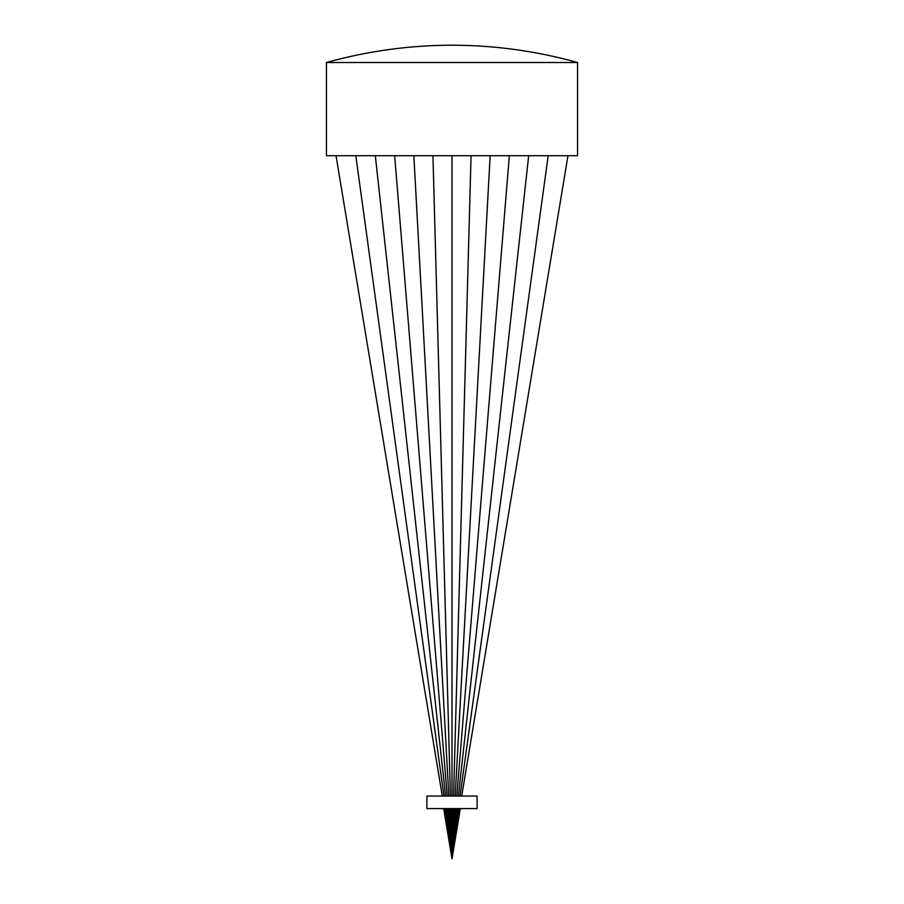<?xml version="1.0" encoding="UTF-8"?>
<svg xmlns="http://www.w3.org/2000/svg" width="904" height="904" viewBox="0 0 904 904"><rect width="100%" height="100%" fill="white"/><g stroke="black" fill="none" stroke-linecap="round" stroke-linejoin="round"><path stroke-width="1.36" d="M577.577 62.512L326.423 62.512L326.423 155.703L577.577 155.703L577.577 62.512C536.501 51.053 494.635 45.279 452 45.2C409.365 45.279 367.499 51.053 326.423 62.512M477.12 796.017L426.88 796.017L426.88 808.571L477.12 808.571L477.12 796.017M336.028 155.703L442.293 796.017M443.661 808.571L452 858.8L445.084 808.571M355.792 155.703L443.943 796.017M375.318 155.703L445.582 796.017M446.486 808.571L452 858.8L447.875 808.571M394.652 155.703L447.197 796.017M413.851 155.703L448.802 796.017M449.254 808.571L452 858.8L450.633 808.571M432.948 155.703L450.407 796.017M452 155.703L452 796.017M452 808.571L452 858.8L453.367 808.571M471.052 155.703L453.593 796.017M490.149 155.703L455.198 796.017M454.746 808.571L452 858.8L456.124 808.571M509.347 155.703L456.802 796.017M528.682 155.703L458.418 796.017M457.514 808.571L452 858.8L458.916 808.571M548.208 155.703L460.057 796.017M567.972 155.703L461.707 796.017M460.339 808.571L452 858.8"/></g></svg>
